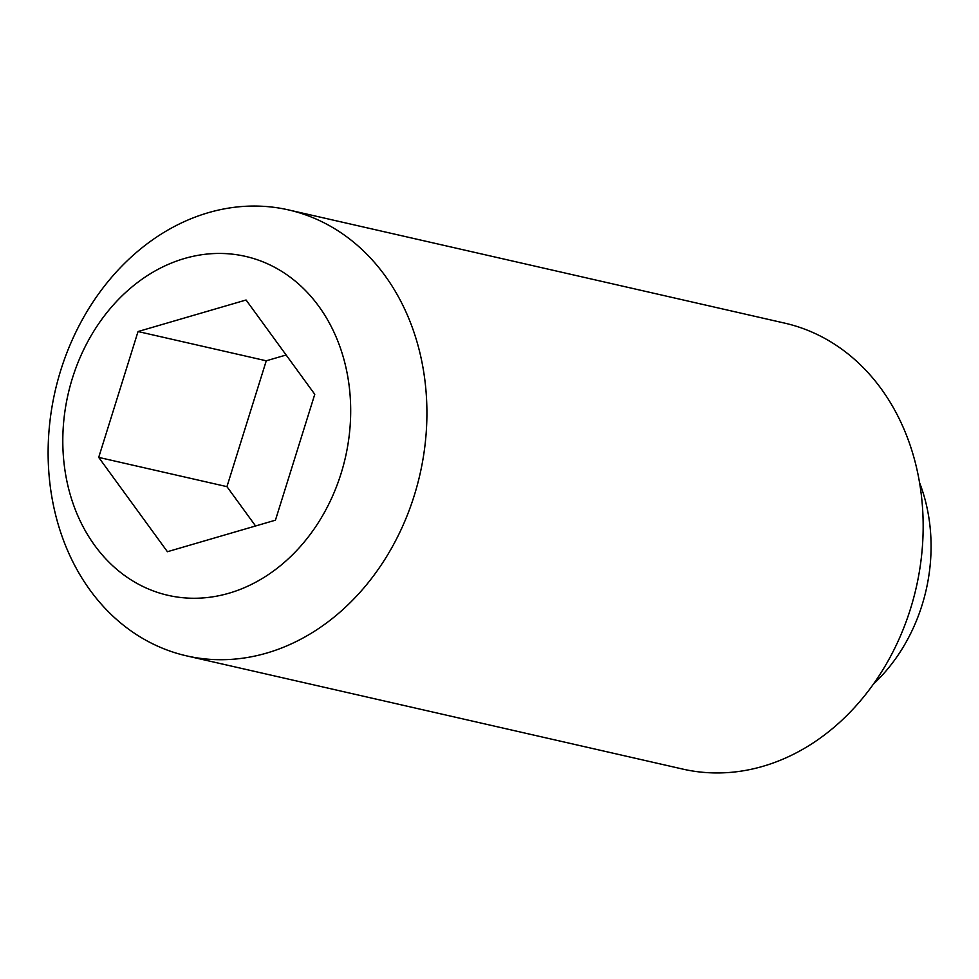 <?xml version="1.0" encoding="UTF-8"?>
<svg xmlns="http://www.w3.org/2000/svg" width="979" height="979" viewBox="0 0 979 979"><rect width="100%" height="100%" fill="white"/><g stroke="black" fill="none" stroke-linecap="round" stroke-linejoin="round"><path stroke-width="1.47" d="M873.549 684.003A162.404 132.863 -77.1 0 0 929.45 521.672A162.404 132.863 -77.1 0 0 919.514 482.525M186.634 655.881L682.877 769.115A228.731 187.136 -77.1 0 0 920.884 491.495A228.731 187.136 -77.1 0 0 784.656 323.119L288.401 209.885A228.731 187.136 -77.1 0 0 50.406 487.505A228.731 187.136 -77.1 0 0 186.634 655.881A228.731 187.136 -77.1 0 0 424.629 378.261A228.731 187.136 -77.1 0 0 288.401 209.885M64.541 467.362A173.834 142.224 -77.1 0 0 229.074 593.188A173.834 142.224 -77.1 0 0 348.952 384.343A173.834 142.224 -77.1 0 0 184.419 258.517A173.834 142.224 -77.1 0 0 64.541 467.362M98.708 457.389L138.039 331.538L246.072 300.002L314.773 394.317L275.442 520.179L167.421 551.715L98.708 457.389L226.944 486.649L255.58 525.98M286.137 354.998L266.264 360.798L226.944 486.649M138.039 331.538L266.264 360.798"/></g></svg>
